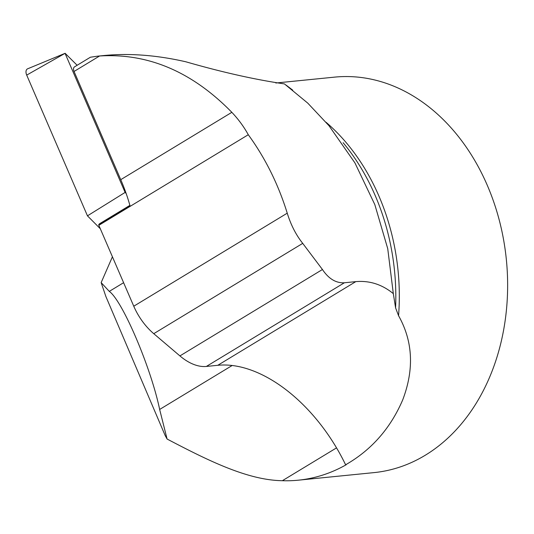 <?xml version="1.0" encoding="UTF-8"?>
<svg xmlns="http://www.w3.org/2000/svg" width="534" height="534" viewBox="0 0 534 534"><rect width="100%" height="100%" fill="white"/><g stroke="black" fill="none" stroke-linecap="round" stroke-linejoin="round"><path stroke-width="0.8" d="M100.325 228.766L87.463 215.843L26.7 75.1A6.361 3.818 58.8 0 1 27.641 68.799L65.135 53.3L26.7 75.1M126.144 193.468L125.11 192.42L87.463 215.843M65.135 53.3L77.13 65.275M125.11 192.42L65.108 53.447M99.584 55.99C148.092 52.959 192.18 71.736 231.836 112.327C238.411 119.276 243.891 126.738 248.283 134.728C265.244 158.011 278.234 184.157 287.245 213.166C290.87 224.914 296.03 234.98 302.718 243.371L322.443 269.51C328.63 278.781 335.946 283.2 344.37 282.78L355.791 281.632C369.535 280.423 382.044 284.422 393.318 293.633L387.737 248.677L374.801 204.555L354.903 162.857L329.024 125.764L307.751 103.115L284.448 83.911C255.065 79.633 222.177 72.25 185.805 61.777C156.676 55.129 129.415 53.046 104.023 55.529L97.515 56.177L99.584 55.99L74.046 71.469A4.766 2.864 -121.2 0 1 74.513 66.863L90.413 57.225L97.515 56.177M129.889 205.363L99.704 223.659A6.361 3.818 58.8 0 0 98.703 224.834L130.022 205.844A135.129 81.088 58.8 0 0 120.757 179.664L74.046 71.469M287.245 213.166L133.76 306.216A47.693 28.616 58.8 0 0 153.759 333.677L179.918 355.911A47.693 28.616 58.8 0 0 206.358 366.444L217.779 365.296A135.129 81.088 -121.2 0 1 345.605 464.787C371.437 450.015 390.474 428.381 402.716 399.873C414.324 369.341 412.936 341.286 398.564 315.714L395.587 307.864A201.138 154.68 -95.7 0 0 343.122 142.705M133.76 306.216L98.837 225.321L248.283 134.728M393.318 293.633L395.587 307.864M275.818 83.01L334.504 77.136A198.721 152.824 84.3 0 1 506.359 259.651A198.721 152.824 84.3 0 1 374.087 472.603L298.252 480.193A198.721 152.824 84.3 0 1 282.379 480.7C247.609 480.24 207.893 460.421 167.089 439.035L165.186 435.57L105.879 296.517L101.153 282.613L109.29 291.377C122.466 300.729 150.968 367.552 159.653 409.451L167.089 439.035M112.42 256.787L101.153 282.613M286.144 85.14L292.739 90.159M298.252 480.193A198.721 152.824 84.3 0 0 346.219 464.727L345.605 464.787M98.703 224.834A135.129 81.088 -121.2 0 1 98.837 225.321M231.836 112.327L120.757 179.664M302.718 243.371L153.759 333.677M322.443 269.51L179.918 355.911M326.1 122.306A198.721 152.824 84.3 0 1 398.564 315.714M355.791 281.632L217.779 365.296M344.37 282.78L206.358 366.444M336.54 447.872L282.379 480.7M232.156 365.503L159.653 409.451M123.608 282.7L109.29 291.377"/></g></svg>
